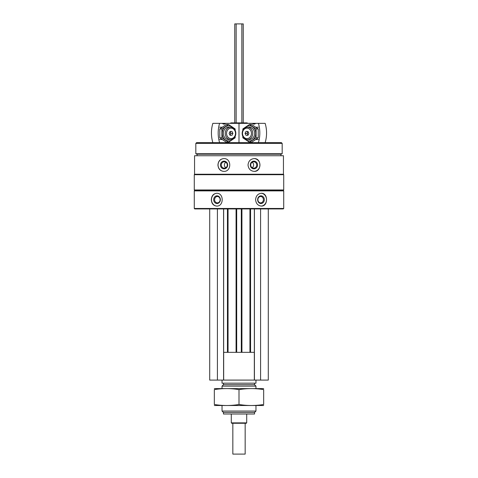 <?xml version="1.0" encoding="UTF-8"?>
<svg xmlns="http://www.w3.org/2000/svg" width="478" height="478" viewBox="0 0 478 478"><rect width="100%" height="100%" fill="white"/><g stroke="black" fill="none" stroke-linecap="round" stroke-linejoin="round"><path stroke-width="0.72" d="M194.283 208.468L194.749 208.934L283.251 208.934L283.717 208.468L283.717 190.889L194.283 190.889L194.283 208.468L283.717 208.468M194.552 155.738L283.448 155.738L283.448 174.237L194.552 174.237L194.552 155.738M223.8 158.588C220.203 158.977 218.249 161.104 217.944 164.988C218.255 168.871 220.203 171.005 223.8 171.387C231.711 171.775 231.734 158.212 223.8 158.588M254.2 158.588C250.496 158.977 248.441 161.104 248.028 164.988C248.446 168.871 250.502 171.005 254.2 171.387C261.777 171.775 261.789 158.212 254.2 158.588M216.642 193.279C213.355 193.668 211.587 195.801 211.33 199.679C211.587 203.562 213.355 205.695 216.642 206.078C224.027 206.466 224.045 192.903 216.642 193.279M261.358 193.279C257.917 193.668 255.993 195.801 255.587 199.679C255.999 203.562 257.923 205.695 261.358 206.078C268.248 206.466 268.26 192.903 261.358 193.279M194.283 190.889L194.749 190.429L283.251 190.429L283.717 190.889M194.283 189.969L283.717 189.969L283.717 174.703L194.283 174.703L194.283 189.969L194.749 190.429M194.749 174.237L194.283 174.703M197.061 155.738L197.061 154.191L280.939 154.191L282.175 153.743L282.175 143.4L195.825 143.4L195.825 153.743L282.175 153.743M197.061 154.191L195.825 153.743M195.825 143.4L196.595 142.629L281.405 142.629L282.175 143.4M230.378 123.354L230.838 122.894L247.162 122.894L247.622 123.354M216.833 206.078A6.399 5.539 90 0 1 211.485 199.679A6.399 5.539 90 0 1 216.833 193.285M213.69 199.679A3.854 3.34 90 0 1 218.697 196.344A3.854 3.34 90 0 1 218.697 203.019A3.854 3.34 90 0 1 213.69 199.679M214.598 199.679A3.185 2.76 90 0 1 217.359 196.494A3.185 2.76 90 0 1 220.119 199.679A3.185 2.76 90 0 1 217.359 202.869A3.185 2.76 90 0 1 214.598 199.679M261.167 193.285A6.399 5.539 -90 0 1 266.515 199.679A6.399 5.539 -90 0 1 261.167 206.078M257.636 199.679A3.854 3.34 -90 0 1 262.643 196.344A3.854 3.34 -90 0 1 262.643 203.019A3.854 3.34 -90 0 1 257.636 199.679M257.881 199.679A3.185 2.76 -90 0 1 260.641 196.494A3.185 2.76 -90 0 1 263.402 199.679A3.185 2.76 -90 0 1 260.641 202.869A3.185 2.76 -90 0 1 257.881 199.679M223.931 171.387A6.399 6.011 90 0 1 218.052 164.988A6.399 6.011 90 0 1 223.931 158.588M220.442 164.988A3.854 3.621 90 0 1 225.873 161.648A3.854 3.621 90 0 1 225.873 168.328A3.854 3.621 90 0 1 220.442 164.988M221.296 164.988A3.185 2.993 90 0 1 224.29 161.797A3.185 2.993 90 0 1 227.283 164.988A3.185 2.993 90 0 1 224.29 168.172A3.185 2.993 90 0 1 221.296 164.988M225.837 167.718A3.185 2.993 90 0 1 225.837 162.257M254.069 158.588A6.399 6.011 -90 0 1 259.948 164.988A6.399 6.011 -90 0 1 254.069 171.387M250.317 164.988A3.854 3.621 -90 0 1 255.748 161.648A3.854 3.621 -90 0 1 255.748 168.328A3.854 3.621 -90 0 1 250.317 164.988M250.717 164.988A3.185 2.993 -90 0 1 253.71 161.797A3.185 2.993 -90 0 1 256.704 164.988A3.185 2.993 -90 0 1 253.71 168.172A3.185 2.993 -90 0 1 250.717 164.988M252.163 162.257A3.185 2.993 -90 0 1 252.163 167.718M209.705 208.934L209.705 380.088L268.295 380.088L268.295 208.934M217.412 208.934L217.412 380.088M223.579 208.934L223.579 380.088M228.054 208.934L228.054 352.334M236.072 208.934L236.072 352.334M241.928 208.934L241.928 352.334M249.946 208.934L249.946 352.334M254.421 208.934L254.421 380.088M260.588 208.934L260.588 380.088M223.579 352.334L254.421 352.334M223.674 352.334L223.674 380.088M254.326 352.334L254.326 380.088M254.541 412.466L223.459 412.466L223.459 414.008L254.541 414.008L254.541 412.466L255.963 411.05L255.963 405.529M223.459 412.466L222.037 411.05L255.963 411.05M222.037 388.566L222.037 386.134L255.963 386.134L255.963 388.566M222.037 411.05L222.037 405.529M222.037 386.134L223.459 384.712L254.541 384.712L255.963 386.134M223.459 384.712L223.459 383.171M222.037 380.088L222.037 383.171L255.963 383.171L255.963 380.088M258.413 123.354L265.159 123.354A29.295 25.113 90 0 1 265.159 142.629L258.413 142.629A29.295 25.113 -90 0 0 258.413 123.354L252.342 123.354A2.778 2.378 -90 0 0 253.985 124.125A2.778 2.378 -90 0 0 255.634 123.354M219.587 123.354L212.841 123.354A29.295 25.113 -90 0 0 212.841 142.629L219.587 142.629A29.295 25.113 90 0 1 219.587 123.354L222.366 123.354A2.778 2.378 90 0 0 224.015 124.125A2.778 2.378 90 0 0 225.658 123.354L238.988 123.354L238.988 142.629L239.012 123.354L254.075 123.354M252.748 133.38A6.166 5.288 -90 0 0 247.461 127.208A6.166 5.288 -90 0 0 242.173 133.38A6.166 5.288 -90 0 0 247.461 139.546A6.166 5.288 -90 0 0 252.748 133.38M251.452 133.38A5.222 4.475 -90 0 0 244.736 128.857A5.222 4.475 -90 0 0 244.736 137.897A5.222 4.475 -90 0 0 251.452 133.38M246.021 131.45L247.927 131.45L246.021 131.45L245.065 133.38L246.021 135.304L247.927 135.304L248.883 133.38L247.927 131.45M247.968 131.528L247.054 133.38L245.065 133.38M247.927 135.304L246.021 135.304M247.054 133.38L247.968 135.226M248.112 131.814A1.852 1.583 -90 0 0 248.112 134.939M249.48 124.477L251.619 124.477L258.228 128.929L258.228 137.831L251.619 142.283L249.48 142.283L256.089 137.831L256.089 128.929L249.48 124.477L242.872 128.929L242.812 130.44M244.718 138.65A7.558 6.477 -90 0 0 251.798 140.377A7.558 6.477 -90 0 0 255.832 133.38A7.558 6.477 -90 0 0 251.798 126.377A7.558 6.477 -90 0 0 244.718 128.104M242.812 136.314L242.872 137.831L249.48 142.283M248.411 139.445A6.166 5.288 -90 0 0 254.643 133.38A6.166 5.288 -90 0 0 248.411 127.309M256.089 128.929L258.228 128.929M256.089 137.831L258.228 137.831M225.658 123.354L222.366 123.354M225.252 133.38A6.166 5.288 90 0 0 230.539 139.546A6.166 5.288 90 0 0 235.827 133.38A6.166 5.288 90 0 0 230.539 127.208A6.166 5.288 90 0 0 225.252 133.38M226.548 133.38A5.222 4.475 90 0 0 233.264 137.897A5.222 4.475 90 0 0 233.264 128.857A5.222 4.475 90 0 0 226.548 133.38M231.979 135.304L230.073 135.304L231.979 135.304L232.935 133.38L231.979 131.45L230.073 131.45L229.117 133.38L230.073 135.304M230.032 135.226L230.946 133.38L232.935 133.38M230.073 131.45L231.979 131.45M230.946 133.38L230.032 131.528M229.888 134.939A1.852 1.583 90 0 0 229.888 131.814M228.52 142.283L226.381 142.283L219.772 137.831L219.772 128.929L226.381 124.477L228.52 124.477L221.911 128.929L221.911 137.831L228.52 142.283L235.128 137.831L235.188 136.314M233.282 128.104A7.558 6.477 90 0 0 226.202 126.377A7.558 6.477 90 0 0 222.168 133.38A7.558 6.477 90 0 0 226.202 140.377A7.558 6.477 90 0 0 233.282 138.65M235.188 130.44L235.128 128.929L228.52 124.477M229.589 127.309A6.166 5.288 90 0 0 223.357 133.38A6.166 5.288 90 0 0 229.589 139.445M221.911 137.831L219.772 137.831M221.911 128.929L219.772 128.929M245.166 423.263L245.166 454.1L232.834 454.1L232.834 423.263M234.758 122.894L234.758 23.9L243.242 23.9L243.242 122.894M246.708 422.875L231.292 422.875L231.675 423.263L246.325 423.263L246.708 422.875L246.708 414.008M231.292 422.875L231.292 414.008M214.329 405.511L263.671 405.511M214.329 404.484C214.329 405.828 214.329 405.828 214.329 404.484L214.329 389.612C214.329 388.267 214.329 388.267 214.329 389.612C222.551 388.267 230.778 388.267 239 389.612C247.222 388.267 255.449 388.267 263.671 389.612C263.671 388.267 263.671 388.267 263.671 389.612L263.671 404.484C263.671 405.828 263.671 405.828 263.671 404.484C255.449 405.834 247.222 405.834 239 404.484C230.778 405.834 222.551 405.834 214.329 404.484M239 404.484L239 389.612M214.329 388.59L263.671 388.59M223.65 208.934L223.65 352.334M227.438 208.934L227.438 352.334M236.688 208.934L236.688 352.334M241.312 208.934L241.312 352.334M250.562 208.934L250.562 352.334M254.35 208.934L254.35 352.334M241.85 23.9L241.85 122.894M236.15 23.9L236.15 122.894M283.251 190.429L283.717 189.969M283.251 174.237L283.717 174.703M280.939 155.738L280.939 154.191M254.541 384.712L254.541 383.171M258.401 127.208L255.772 127.208M249.355 127.208L247.461 127.208M258.401 139.546L255.772 139.546M249.355 139.546L247.461 139.546M219.599 139.546L222.228 139.546M228.645 139.546L230.539 139.546M219.599 127.208L222.228 127.208M228.645 127.208L230.539 127.208"/></g></svg>
